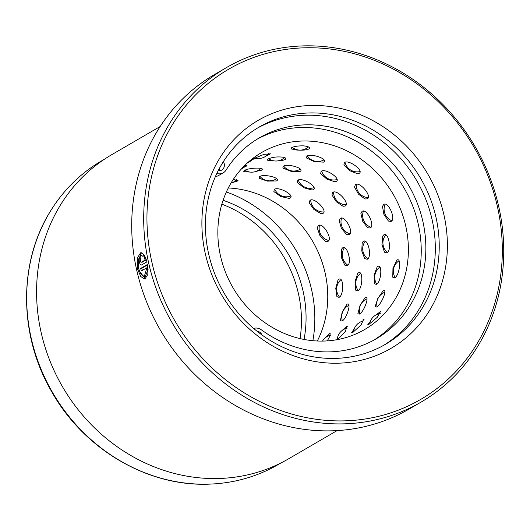<?xml version="1.0" encoding="UTF-8"?>
<svg xmlns="http://www.w3.org/2000/svg" width="530" height="530" viewBox="0 0 530 530"><rect width="100%" height="100%" fill="white"/><g stroke="black" fill="none" stroke-linecap="round" stroke-linejoin="round"><path stroke-width="0.79" d="M281.211 462.816L278.435 464.432A175.655 159.073 -120.2 0 1 227.748 482.38A175.655 159.073 -120.2 0 1 210.105 484.095A175.655 159.073 -120.2 0 1 52.609 392.578A175.655 159.073 -120.2 0 1 50.907 210.436A175.655 159.073 -120.2 0 1 101.78 160.756L104.556 159.146M143.14 256.401L140.98 255.387L138.25 259.594L138.463 268.253L141.006 274.401L144.299 276.481L146.903 267.729L141.318 270.976A193.503 175.225 -120.2 0 1 140.715 268.405L147.539 264.43L147.897 274.401L144.856 279.091L140.702 276.501L137.489 268.823L137.27 257.997L140.715 252.731L143.511 254.148L143.14 256.401M139.191 270.777L145.366 278.926M141.609 264.967C140.655 265.258 139.907 264.245 139.344 261.946C138.986 259.534 139.238 257.958 140.092 257.196A193.503 175.225 59.8 0 0 140.563 259.793L140.324 261.376L141.073 262.383L145.187 259.991L144.173 257.832L144.524 255.579L146.969 261.853L141.371 265.053M226.416 67.615L214.438 74.584A193.503 175.225 59.8 0 0 146.041 300.51A193.503 175.225 59.8 0 0 353.199 428.869A193.503 175.225 59.8 0 0 409.034 409.1L421.012 402.131A193.503 175.225 -120.2 0 1 365.177 421.9A193.503 175.225 -120.2 0 1 158.019 293.54A193.503 175.225 -120.2 0 1 226.416 67.615A193.503 175.225 -120.2 0 1 282.252 47.846A193.503 175.225 -120.2 0 1 489.409 176.205A193.503 175.225 -120.2 0 1 421.012 402.131M283.709 49.734A190.985 172.952 59.8 0 0 151.726 261.529A190.985 172.952 59.8 0 0 365.561 418.938A190.985 172.952 59.8 0 0 497.544 207.144A190.985 172.952 59.8 0 0 283.709 49.734M296.363 106.815A131.93 119.475 -120.2 0 1 444.08 215.551A131.93 119.475 -120.2 0 1 352.907 361.858A131.93 119.475 -120.2 0 1 205.19 253.121A131.93 119.475 -120.2 0 1 296.363 106.815M349.257 357.127A125.65 113.784 59.8 0 0 385.515 344.288A125.65 113.784 59.8 0 0 429.923 197.577A125.65 113.784 59.8 0 0 295.409 114.228A125.65 113.784 59.8 0 0 259.15 127.068A125.65 113.784 59.8 0 0 214.736 273.772A125.65 113.784 59.8 0 0 349.257 357.127M257.202 128.227A125.65 113.784 -120.2 0 1 291.493 116.507A125.65 113.784 -120.2 0 1 425.55 198.697A125.65 113.784 -120.2 0 1 383.541 345.401M226.37 191.979A125.65 113.784 -120.2 0 1 312.879 340.691M160.186 126.498L111.79 154.647A175.907 159.298 59.8 0 0 49.608 360.036A175.907 159.298 59.8 0 0 237.937 476.728A175.907 159.298 59.8 0 0 288.691 458.755L337.087 430.599M145.372 257.222L146.326 259.813L145.187 259.991M145.306 257.653L144.173 257.832M146.326 259.813L142.206 262.204M141.298 252.724L137.952 261.833M147.618 264.868L141.848 268.226L140.715 268.405M141.848 268.226A192.244 174.092 59.8 0 0 142.351 270.373M147.989 267.557L146.903 267.729M148.122 269.293L145.439 276.302L144.299 276.481M304.041 339.438A116.229 105.251 59.8 0 0 223.09 200.287M300.046 338.59A116.229 105.251 59.8 0 0 221.858 204.176M327.838 241.408C333.185 239.269 322.843 221.977 318.318 225.548L317.238 227.82L319.862 235.399L325.36 241.269L327.838 241.408M322.856 213.431C328.275 211.073 314.25 196.815 309.957 200.353L309.202 202.831L313.899 209.469L320.928 213.669L322.856 213.431M313.17 189.7C318.629 187.09 301.822 176.828 297.747 180.286L297.284 182.499L303.902 187.759L312.117 190.038L313.17 189.7M300.066 171.435C305.485 168.586 287.101 163.028 283.192 166.34L282.821 168.017L290.957 171.303L300.066 171.435M278.011 160.875C281.39 160.676 283.755 160.226 285.107 159.51C286.313 158.735 285.968 158.019 284.067 157.35C277.799 156.443 272.427 157.019 267.935 159.073L267.438 160.173L274.845 160.974M285.107 159.51L285.485 159.239M266.252 155.853L270.638 153.819L264.006 154.356L253.651 158.609L252.929 159.265L257.096 158.424M256.334 155.939L257.13 155.409M290.043 198.114C295.502 195.457 278.323 186.017 274.282 189.448L273.858 191.582L280.781 196.517L289.155 198.425L290.043 198.114M276.481 180.949C281.887 178.06 263.35 173.416 259.475 176.689L259.09 178.259L267.431 181.121L276.481 180.949M254.983 171.733L261.827 169.905M261.376 170.243C266.676 167.129 248.053 167.573 244.257 170.667L243.72 171.674L250.2 172.091M243.071 167.765L247.073 165.777L244.522 165.665M231.862 182.777L238.149 180.81L233.352 179.319M370.47 321.107L367.681 324.837L368.648 324.612L377.261 317.318L380.474 311.541L376.313 314.734M354.384 328.54L351.602 332.78L352.609 332.628L361.049 324.963L363.732 318.987L363.05 319.265A14.449 13.084 59.8 0 1 364.19 319.146M376.479 307.042C381.143 305.313 388.285 287.797 383.031 290.97L377.777 298.503L375.127 306.771L376.479 307.042M383.236 290.864L383.031 290.97A14.449 13.084 59.8 0 1 383.501 290.765M394.598 277.793C399.488 276.024 401.892 256.778 396.804 260.124L392.949 268.511L392.757 277.183L394.598 277.793M337.756 339.551L345.461 331.31L346.812 326.281L342.201 330.415M359.294 314.118C363.997 312.382 370.298 294.468 365.077 297.674L360.108 305.267L357.863 313.767L359.294 314.118M376.287 284.358C381.209 282.583 382.726 263.171 377.671 266.544L377.108 266.988L374.094 275.116L374.352 283.716L376.287 284.358M386.887 252.883C392.001 251.008 388.656 231.385 383.786 234.883L382.733 236.075L381.925 244.35L384.488 252.22L386.887 252.883M391.021 221.427C396.294 219.394 388.291 200.923 383.647 204.487L382.475 206.455L383.906 214.385L388.444 221.056L391.021 221.427M327.282 340.883L330.322 335.344L329.68 333.469L324.83 338.213M341.91 321.074C346.66 319.338 352.106 301.06 346.911 304.299L342.214 311.985L340.392 320.657L341.91 321.074M357.763 290.89C362.732 289.089 363.355 269.525 358.333 272.93L357.664 273.493L355.034 281.688L355.736 290.215L357.763 290.89M367.177 259.269C372.318 257.368 368.098 237.864 363.269 241.375L362.162 242.727L361.771 250.962L364.713 258.64L367.177 259.269M370.152 228.013C375.452 225.939 366.654 207.833 362.05 211.397L360.897 213.491L362.725 221.302L367.595 227.708L370.152 228.013M367.171 198.863C372.577 196.584 359.784 181.081 355.405 184.645L354.524 187.103L358.479 194.139L364.998 198.982L367.171 198.863M359.055 173.416C364.514 170.898 348.588 159.079 344.44 162.577L343.891 164.936L349.84 170.759L357.671 173.76L359.055 173.416M339.021 297.356C344.016 295.555 343.765 275.898 338.769 279.323L337.994 280.019L335.768 288.254L336.901 296.661L339.021 297.356M347.249 265.669C352.423 263.741 347.335 244.403 342.552 247.927L341.4 249.425L341.419 257.613L344.738 265.079L347.249 265.669M349.098 234.677C354.424 232.571 344.838 214.835 340.273 218.406L339.154 220.593L341.38 228.304L346.574 234.459L349.098 234.677M345.096 206.084C350.509 203.765 337.087 188.865 332.747 192.416L331.932 194.894L336.258 201.738L343.036 206.263L345.096 206.084M336.166 181.465C341.618 178.901 325.248 167.864 321.14 171.336L320.643 173.628L326.924 179.166L334.94 181.81L336.166 181.465M323.591 162.134C329.024 159.325 310.825 152.872 306.89 156.211L306.519 157.993L314.423 161.69L323.591 162.134M308.844 149.003C310.56 147.605 308.877 146.558 303.803 145.869C298.238 145.757 294.176 146.366 291.632 147.704L291.169 148.903L296.668 150.023C302.246 150.421 306.307 150.076 308.844 149.003L309.142 148.804M311.753 141.245A102.403 92.737 -120.2 0 1 404.337 220.52A102.403 92.737 -120.2 0 1 364.607 329.554A102.403 92.737 -120.2 0 1 314.482 340.83A102.403 92.737 -120.2 0 1 221.898 261.555A102.403 92.737 -120.2 0 1 261.628 152.521A102.403 92.737 -120.2 0 1 311.753 141.245M228.298 187.978A102.403 92.737 -120.2 0 1 231.126 188.15A102.403 92.737 -120.2 0 1 317.311 340.995M223.375 161.624A6.28 5.691 -120.2 0 1 221.712 170.077A6.28 5.691 -120.2 0 1 219.897 170.72A6.28 5.691 -120.2 0 1 218.188 170.72M219.791 167.692A6.28 5.691 -120.2 0 1 219.042 170.786M256.931 331.137A6.28 5.691 -120.2 0 1 262.065 335.026M253.618 328.415A9.421 8.533 -120.2 0 1 254.798 328.136A9.421 8.533 -120.2 0 1 261.383 329.826A116.229 105.251 59.8 0 0 342.632 350.694A116.229 105.251 59.8 0 0 376.167 338.822A116.229 105.251 59.8 0 0 417.249 203.116A116.229 105.251 59.8 0 0 292.818 126.021A116.229 105.251 59.8 0 0 259.283 137.893A116.229 105.251 59.8 0 0 225.992 170.176A9.421 8.533 -120.2 0 1 223.289 172.793A9.421 8.533 -120.2 0 1 216.823 173.482M373.842 340.127A116.229 105.251 59.8 0 0 412.095 204.434A116.229 105.251 59.8 0 0 288.214 128.697A116.229 105.251 59.8 0 0 256.997 139.264M223.289 172.793L218.685 175.47A9.421 8.533 -120.2 0 1 215.445 176.497M347.302 326.374A14.449 13.084 59.8 0 0 346.196 326.54M330.177 333.489A14.449 13.084 59.8 0 0 329.137 333.708M142.119 255.208L140.98 255.387M210.105 484.095C147.943 487.196 83.488 449.149 51.224 390.882C18.576 334.529 18.258 261.793 50.907 210.436M380.268 313.462A12.568 12.568 0 0 0 369.675 323.949M398.958 260.82A12.568 12.568 0 0 0 395.022 277.488M385.098 204.269A12.568 12.568 0 0 0 391.743 220.732M345.01 162.339A12.568 12.568 0 0 0 359.916 171.588M292.282 147.386A12.568 12.568 0 0 0 308.453 146.916M247.868 162.511A12.568 12.568 0 0 0 254.062 157.483M384.807 292.249A12.568 12.568 0 0 0 377.035 306.665M385.727 234.949A12.568 12.568 0 0 0 387.41 252.472M356.279 184.36A12.568 12.568 0 0 0 368.098 197.597M307.367 155.986A12.568 12.568 0 0 0 323.923 159.874M254.864 157.96A12.568 12.568 0 0 0 268.683 153.342M363.832 320.875A12.568 12.568 0 0 0 353.53 332.032M379.831 267.127A12.568 12.568 0 0 0 376.711 284.06M363.401 211.152A12.568 12.568 0 0 0 370.914 227.251M321.677 171.104A12.568 12.568 0 0 0 336.974 179.557M268.644 158.722A12.568 12.568 0 0 0 284.577 157.529M366.959 298.854A12.568 12.568 0 0 0 359.804 313.767M365.13 241.375A12.568 12.568 0 0 0 367.727 258.825M333.549 192.138A12.568 12.568 0 0 0 346.03 204.719M283.689 166.102A12.568 12.568 0 0 0 300.285 169.169M241.177 169.189A12.568 12.568 0 0 0 244.979 165.579M347.196 328.13A12.568 12.568 0 0 0 337.259 339.644M360.486 273.407A12.568 12.568 0 0 0 358.2 290.572M341.532 218.141A12.568 12.568 0 0 0 349.906 233.823M298.257 180.061A12.568 12.568 0 0 0 313.919 187.686M245.039 170.276A12.568 12.568 0 0 0 260.687 168.374M348.892 305.373A12.568 12.568 0 0 0 342.387 320.749M344.321 247.861A12.568 12.568 0 0 0 347.826 265.179M310.693 200.082A12.568 12.568 0 0 0 323.784 211.967M259.985 176.444A12.568 12.568 0 0 0 276.581 178.696M330.349 335.238A12.568 12.568 0 0 0 322.525 341.075M340.896 279.701A12.568 12.568 0 0 0 339.465 297.032M319.484 225.27A12.568 12.568 0 0 0 328.673 240.481M274.772 189.223A12.568 12.568 0 0 0 290.718 196.027M230.981 183.108A12.568 12.568 0 0 0 236.811 179.484"/></g></svg>
